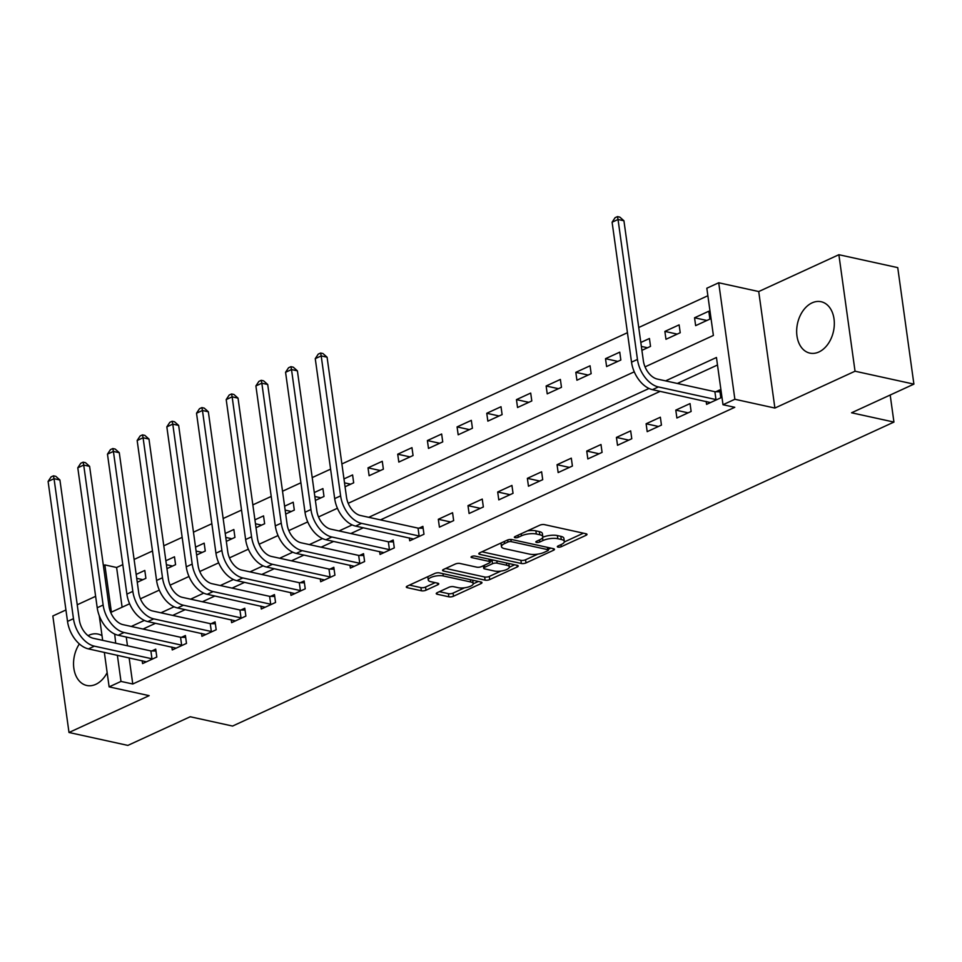 <?xml version="1.0" encoding="UTF-8"?>
<svg xmlns="http://www.w3.org/2000/svg" width="962" height="962" viewBox="0 0 962 962"><rect width="100%" height="100%" fill="white"/><g stroke="black" fill="none" stroke-linecap="round" stroke-linejoin="round"><path stroke-width="1.44" d="M557.996 547.113A2.321 0.77 172.1 0 0 561.243 546.717L586.014 535.329A3.307 1.106 172.1 0 0 586.988 534.367A3.307 1.106 172.1 0 0 586.038 533.754L544.444 524.627A3.307 1.106 172.1 0 0 539.802 525.192L515.031 536.58A2.321 0.77 172.1 0 0 514.357 537.253A2.321 0.77 172.1 0 0 515.019 537.686A2.321 0.77 172.1 0 0 518.265 537.289L521.476 535.81A10.594 3.535 172.1 0 1 536.327 534.006L539.79 534.764A10.594 3.535 172.1 0 1 542.821 536.736A10.594 3.535 172.1 0 1 539.73 539.814L536.519 541.293A2.321 0.77 172.1 0 0 535.846 541.967A2.321 0.77 172.1 0 0 536.507 542.4A2.321 0.77 172.1 0 0 539.754 542.003L542.965 540.524A10.594 3.535 172.1 0 1 557.816 538.72L561.279 539.478A10.594 3.535 172.1 0 1 564.321 541.462A10.594 3.535 172.1 0 1 561.219 544.54L558.008 546.007A2.321 0.77 172.1 0 0 557.335 546.681A2.321 0.77 172.1 0 0 557.996 547.113M79.353 643.939A26.299 18.398 -77.6 0 0 86.748 685.473A26.299 18.398 -77.6 0 0 95.791 684.343A26.299 18.398 -77.6 0 0 107.155 672.642M102.02 635.69A26.299 18.398 -77.6 0 0 98.016 634.078A26.299 18.398 -77.6 0 0 88.973 635.221A26.299 18.398 -77.6 0 0 88.059 635.666M818.902 351.984A26.299 18.398 -77.6 0 0 834.294 325.072A26.299 18.398 -77.6 0 0 821.127 301.731A26.299 18.398 -77.6 0 0 812.084 302.862A26.299 18.398 -77.6 0 0 796.692 329.774A26.299 18.398 -77.6 0 0 809.86 353.114A26.299 18.398 -77.6 0 0 818.902 351.984M437.205 592.664A3.307 1.106 172.1 0 0 436.243 593.626A3.307 1.106 172.1 0 0 437.193 594.239L448.857 596.801A3.307 1.106 172.1 0 0 453.499 596.236L481 583.597A3.307 1.106 172.1 0 0 481.974 582.635A3.307 1.106 172.1 0 0 481.024 582.022L439.43 572.895A3.307 1.106 172.1 0 0 434.788 573.46L407.287 586.098A3.307 1.106 172.1 0 0 406.313 587.06A3.307 1.106 172.1 0 0 407.263 587.674L421.356 590.776A3.307 1.106 172.1 0 0 425.998 590.211L437.77 584.8A3.307 1.106 172.1 0 0 438.744 583.838A3.307 1.106 172.1 0 0 437.794 583.212L430.796 581.685A8.85 2.958 172.1 0 1 428.27 580.038A8.85 2.958 172.1 0 1 433.501 576.527A8.85 2.958 172.1 0 1 443.266 575.949L470.658 581.962A8.85 2.958 172.1 0 1 473.196 583.609A8.85 2.958 172.1 0 1 467.953 587.121A8.85 2.958 172.1 0 1 458.189 587.698L453.619 586.688A3.307 1.106 172.1 0 0 448.977 587.253L437.205 592.664M129.136 657.816L132.768 683.994L120.996 681.421L109.127 686.868L104.341 652.368M913.9 384.127L855.038 371.212L838.876 254.714L897.738 267.628L913.9 384.127L851.562 412.782L893.938 422.077L232.576 726.057L190.199 716.75L127.862 745.406L68.999 732.491L149.146 695.658L109.127 686.868M838.876 254.714L758.729 291.546L774.891 408.056L855.038 371.212M774.891 408.056L734.872 399.266L723.003 404.725L716.449 357.491L665.572 380.88M132.768 683.994L734.776 407.311L723.003 404.725M521.356 563.491A3.307 1.106 172.1 0 0 525.998 562.926L553.499 550.276A3.307 1.106 172.1 0 0 554.461 549.314A3.307 1.106 172.1 0 0 553.523 548.701L511.916 539.574A3.307 1.106 172.1 0 0 507.275 540.139L479.773 552.777A3.307 1.106 172.1 0 0 478.811 553.739A3.307 1.106 172.1 0 0 479.749 554.365L521.356 563.491L520.911 560.341A3.307 1.106 172.1 0 0 525.553 559.776L537.866 554.112M517.255 566.943L489.742 579.581A3.307 1.106 172.1 0 1 485.101 580.146L443.506 571.019A3.307 1.106 172.1 0 1 442.556 570.406A3.307 1.106 172.1 0 1 443.53 569.444L455.303 564.033A3.307 1.106 172.1 0 1 459.944 563.467L476.815 567.171A3.307 1.106 172.1 0 0 481.457 566.606L489.261 563.01A3.307 1.106 172.1 0 0 490.223 562.048A3.307 1.106 172.1 0 0 489.285 561.435L471.717 557.587A2.321 0.77 172.1 0 1 471.055 557.154A2.321 0.77 172.1 0 1 472.426 556.228A2.321 0.77 172.1 0 1 474.987 556.084L517.267 565.355A3.307 1.106 172.1 0 1 518.217 565.981A3.307 1.106 172.1 0 1 517.255 566.943L517.027 565.307M65.933 609.968L52.838 615.981L68.999 732.491M717.484 365.007L677.344 383.465M660.16 391.354L380.495 519.889M363.323 527.789L350.817 533.537M333.634 541.438L321.128 547.186M303.956 555.074L291.45 560.822M274.266 568.722L261.76 574.47M244.588 582.359L232.082 588.107M214.899 596.007L202.393 601.755M185.221 609.643L172.703 615.403M155.531 623.292L143.025 629.04M126.25 637.024L127.465 645.791M706.168 401.443L706.577 404.365L720.827 397.811L719.732 389.935L715.86 391.714M690.043 403.583L675.793 410.125L676.887 418.001L691.137 411.459L690.043 403.583M660.365 417.219L646.115 423.773L647.198 431.649L661.447 425.096L660.365 417.219M630.675 430.868L616.426 437.421L617.52 445.286L631.769 438.744L630.675 430.868M600.985 444.516L586.748 451.058L587.83 458.934L602.08 452.38L600.985 444.516M571.308 458.152L557.058 464.706L558.152 472.57L572.402 466.029L571.308 458.152M541.618 471.801L527.368 478.342L528.463 486.219L542.712 479.665L541.618 471.801M511.94 485.437L497.691 491.991L498.785 499.867L513.035 493.314L511.94 485.437M482.251 499.086L468.001 505.639L469.095 513.504L483.345 506.962L482.251 499.086M452.573 512.734L438.323 519.276L439.418 527.152L453.655 520.598L452.573 512.734M409.319 537.878L409.728 540.788L423.977 534.247L422.883 526.37L419.011 528.15M379.641 551.527L380.038 554.437L394.288 547.883L393.205 540.019L389.321 541.798M349.952 565.175L350.36 568.085L364.61 561.531L363.516 553.655L359.644 555.435M320.274 578.811L320.671 581.721L334.92 575.18L333.826 567.303L329.954 569.083M290.584 592.46L290.993 595.37L305.243 588.816L304.148 580.952L300.276 582.731M260.906 606.096L261.303 609.006L275.553 602.465L274.459 594.588L270.587 596.368M231.217 619.744L231.626 622.654L245.875 616.101L244.781 608.237L240.909 610.016M201.539 633.381L201.936 636.303L216.185 629.749L215.091 621.873L211.219 623.653M171.849 647.029L172.258 649.939L186.496 643.398L185.413 635.521L181.529 637.301M142.16 660.678L142.568 663.588L156.818 657.034L155.724 649.158L151.852 650.949M707.876 295.731L638.732 327.513M627.44 332.708L341.895 463.949M330.591 469.143L312.205 477.585M300.914 482.78L282.527 491.233M271.224 496.428L252.838 504.882M241.534 510.076L223.16 518.518M211.856 523.713L193.47 532.166M182.167 537.361L163.793 545.803M152.489 550.998L134.103 559.451M122.799 564.646L116.606 567.496L122.114 607.214M708.802 311.219L694.552 317.773L695.646 325.637L709.896 319.095L708.802 311.219M679.124 324.867L664.874 331.409L665.969 339.285L680.218 332.732L679.124 324.867M641.907 350.336L650.528 346.38L649.434 338.504L640.812 342.472M619.756 352.152L605.507 358.694L606.601 366.57L620.839 360.016L619.756 352.152M590.067 365.788L575.817 372.342L576.911 380.218L591.161 373.665L590.067 365.788M560.377 379.437L546.139 385.99L547.222 393.855L561.471 387.313L560.377 379.437M530.699 393.073L516.45 399.627L517.544 407.503L531.794 400.95L530.699 393.073M501.01 406.722L486.76 413.275L487.854 421.14L502.104 414.598L501.01 406.722M471.332 420.37L457.082 426.912L458.177 434.788L472.426 428.234L471.332 420.37M441.642 434.006L427.393 440.56L428.487 448.424L442.736 441.883L441.642 434.006M411.964 447.655L397.715 454.196L398.809 462.073L413.059 455.519L411.964 447.655M382.275 461.291L368.025 467.845L369.119 475.721L383.369 469.167L382.275 461.291M345.057 486.772L353.679 482.816L352.597 474.939L343.963 478.908M315.38 500.42L324.002 496.452L322.907 488.588L314.285 492.544M285.69 514.057L294.312 510.1L293.218 502.224L284.596 506.192M256.012 527.705L264.634 523.737L263.54 515.872L254.918 519.829M226.323 541.353L234.944 537.385L233.85 529.509L225.228 533.477M196.645 554.99L205.267 551.034L204.172 543.157L195.551 547.125M166.955 568.638L175.577 564.67L174.483 556.806L165.861 560.762M137.265 582.275L145.899 578.318L144.805 570.442L136.183 574.41M893.938 422.077L890.187 395.033M95.623 596.32L77.237 604.773M103.379 565.584L104.834 564.91L111.388 612.145L129.617 603.763M116.606 567.496L104.834 564.91M645.045 366.871L713.383 335.449L706.829 288.227L718.71 282.768L734.872 399.266M758.729 291.546L718.71 282.768M102.669 640.343L99.242 615.692M114.694 634.066L115.693 643.205M117.364 655.23L120.996 681.421M649.013 388.48L368.723 517.315M352.176 524.915L339.045 530.952M322.486 538.564L309.355 544.6M292.809 552.2L279.677 558.237M263.119 565.848L249.988 571.885M233.441 579.497L220.31 585.533M203.752 593.133L190.62 599.17M174.062 606.781L160.931 612.818M144.384 620.418L131.253 626.454M140.404 598.809L159.307 590.115M170.094 585.161L188.997 576.478M199.771 571.512L218.675 562.83M229.461 557.876L248.364 549.182M259.139 544.227L278.042 535.545M288.828 530.591L307.732 521.897M318.518 516.943L337.409 508.261M348.196 503.294L634.259 371.825M115.5 634.415L114.442 634.186M694.552 317.773L706.89 320.478M664.874 331.409L677.2 334.115M641.365 346.404L647.522 347.763M605.507 358.694L617.832 361.399M575.817 372.342L588.155 375.048M546.139 385.99L558.465 388.696M516.45 399.627L528.787 402.332M486.76 413.275L499.098 415.981M457.082 426.912L469.408 429.617M427.393 440.56L439.73 443.266M397.715 454.196L410.04 456.902M368.025 467.845L380.363 470.55M344.516 482.84L350.673 484.199M314.827 496.488L320.995 497.835M285.149 510.125L291.306 511.483M255.459 523.773L261.628 525.12M225.781 537.421L231.938 538.768M196.092 551.058L202.248 552.416M166.414 564.706L172.571 566.053M136.724 578.342L142.881 579.701M675.793 410.125L688.131 412.842M646.115 423.773L658.441 426.479M616.426 437.421L628.763 440.127M586.748 451.058L599.073 453.763M557.058 464.706L569.396 467.412M527.368 478.342L539.706 481.048M497.691 491.991L510.016 494.696M468.001 505.639L480.339 508.345M438.323 519.276L450.649 521.981M564.321 541.462L563.876 538.311A10.594 3.535 172.1 0 0 560.846 536.339L561.279 539.478M542.784 537.265A10.594 3.535 172.1 0 1 557.383 535.569L560.846 536.339M542.821 536.736L542.388 533.597A10.594 3.535 172.1 0 0 539.357 531.613L539.79 534.764M527.489 530.856A10.594 3.535 172.1 0 1 535.882 530.856L539.357 531.613M564.273 541.979L583.417 533.176M481.938 551.791L520.911 560.341M548.268 549.326L550.901 548.124M547.703 550.745A2.321 0.77 172.1 0 0 548.376 550.072A2.321 0.77 172.1 0 0 547.715 549.639L511.195 541.63A2.321 0.77 172.1 0 0 507.948 542.027L504.569 543.578A10.594 3.535 172.1 0 0 501.479 546.656A10.594 3.535 172.1 0 0 504.509 548.629L529.461 554.112A10.594 3.535 172.1 0 0 544.324 552.296L547.703 550.745M501.082 542.989A10.594 3.535 172.1 0 0 501.034 543.506L501.479 546.656M514.646 564.79L509.319 567.231M500.986 571.067L489.309 576.43L489.742 579.581M445.695 568.446L484.668 576.996A3.307 1.106 172.1 0 0 489.309 576.43M494.312 571.007A8.85 2.958 172.1 0 0 504.076 570.442A8.85 2.958 172.1 0 0 509.319 566.931A8.85 2.958 172.1 0 0 506.782 565.271L497.138 563.155A3.307 1.106 172.1 0 0 492.496 563.72L484.692 567.315A3.307 1.106 172.1 0 0 483.718 568.277A3.307 1.106 172.1 0 0 484.668 568.891L494.312 571.007M509.319 566.931L508.886 563.78A8.85 2.958 172.1 0 0 508.802 563.504M493.434 560.125A3.307 1.106 172.1 0 0 492.063 560.569L492.496 563.72M490.151 561.459L492.063 560.569M473.196 583.609L472.751 580.459A8.85 2.958 172.1 0 0 472.679 580.194M427.825 576.659A8.85 2.958 172.1 0 0 427.825 576.887L428.27 580.038M409.451 585.1L420.923 587.626A3.307 1.106 172.1 0 0 425.565 587.06L435.173 582.647M439.369 591.666L448.424 593.662A3.307 1.106 172.1 0 0 453.066 593.097L464.61 587.782M473.196 583.838L478.403 581.445M716.943 399.591L715.968 399.567L714.886 391.702L657.299 379.064A16.859 10.654 -114.7 0 1 643.35 360.738L623.929 220.767L618.037 219.48L637.457 359.439A25.289 15.981 65.3 0 0 658.393 386.94L715.968 399.567M612.109 222.21L615.079 217.689L617.46 216.594L618.037 219.48L612.109 222.21L631.529 362.169A25.289 15.981 65.3 0 0 652.464 389.658L710.449 402.573M714.886 391.702L719.985 391.811M617.46 216.594L619.817 217.111L623.929 220.767M420.105 536.026L419.131 536.002L418.037 528.126L360.461 515.5A16.859 10.654 -114.7 0 1 346.5 497.174L327.08 357.203L321.2 355.916L340.62 495.875A25.289 15.981 65.3 0 0 361.556 523.364L419.131 536.002M315.259 358.646L318.242 354.124L320.611 353.03L321.2 355.916L315.259 358.646L334.68 498.605A25.289 15.981 65.3 0 0 355.615 526.094L413.6 539.009M418.037 528.126L423.148 528.246M320.611 353.03L322.967 353.547L327.08 357.203M390.416 549.663L389.442 549.651L388.347 541.774L330.772 529.136A16.859 10.654 -114.7 0 1 316.823 510.81L297.402 370.851L291.51 369.564L310.93 509.523A25.289 15.981 65.3 0 0 331.866 537.012L389.442 549.651M285.57 372.282L288.552 367.761L290.933 366.666L291.51 369.564L285.57 372.282L305.002 512.253A25.289 15.981 65.3 0 0 325.926 539.742L383.922 552.657M388.347 541.774L393.458 541.895M290.933 366.666L293.278 367.183L297.402 370.851M360.738 563.311L359.764 563.287L358.67 555.423L301.094 542.784A16.859 10.654 -114.7 0 1 287.133 524.458L267.713 384.499L261.832 383.201L281.253 523.172A25.289 15.981 65.3 0 0 302.188 550.661L359.764 563.287M255.892 385.93L258.874 381.409L261.243 380.315L261.832 383.201L255.892 385.93L275.312 525.889A25.289 15.981 65.3 0 0 296.248 553.39L354.232 566.305M358.67 555.423L363.78 555.531M261.243 380.315L263.6 380.832L267.713 384.499M331.048 576.959L330.074 576.935L328.98 569.059L271.404 556.433A16.859 10.654 -114.7 0 1 257.455 538.095L238.035 398.136L232.143 396.849L251.563 536.808A25.289 15.981 65.3 0 0 272.499 564.297L330.074 576.935M226.202 399.579L229.184 395.045L231.565 393.963L232.143 396.849L226.202 399.579L245.623 539.538A25.289 15.981 65.3 0 0 266.558 567.027L324.543 579.942M328.98 569.059L334.091 569.179M231.565 393.963L233.91 394.48L238.035 398.136M301.371 590.596L300.397 590.572L299.302 582.707L241.727 570.069A16.859 10.654 -114.7 0 1 227.766 551.743L208.345 411.784L202.465 410.485L221.885 550.456A25.289 15.981 65.3 0 0 242.809 577.946L300.397 590.572M196.525 413.215L199.507 408.694L201.876 407.599L202.465 410.485L196.525 413.215L215.945 553.186A25.289 15.981 65.3 0 0 236.88 580.675L294.865 593.59M299.302 582.707L304.401 582.816M201.876 407.599L204.233 408.116L208.345 411.784M271.681 604.244L270.707 604.22L269.613 596.344L212.037 583.718A16.859 10.654 -114.7 0 1 198.076 565.391L178.655 425.42L172.775 424.134L192.196 564.093A25.289 15.981 65.3 0 0 213.131 591.582L270.707 604.22M166.835 426.863L169.817 422.342L172.186 421.248L172.775 424.134L166.835 426.863L186.255 566.822A25.289 15.981 65.3 0 0 207.191 594.312L265.175 607.226M269.613 596.344L274.723 596.464M172.186 421.248L174.543 421.765L178.655 425.42M241.991 617.881L241.017 617.869L239.935 609.992L182.359 597.354A16.859 10.654 -114.7 0 1 168.398 579.028L148.978 439.069L143.085 437.77L162.506 577.741A25.289 15.981 65.3 0 0 183.441 605.23L241.017 617.869M137.157 440.5L140.127 435.978L142.508 434.884L143.085 437.77L137.157 440.5L156.578 580.471A25.289 15.981 65.3 0 0 177.513 607.96L235.498 620.875M239.935 609.992L245.033 610.112M142.508 434.884L144.865 435.401L148.978 439.069M212.313 631.529L211.339 631.505L210.245 623.641L152.669 611.002A16.859 10.654 -114.7 0 1 138.708 592.676L119.288 452.705L113.408 451.418L132.828 591.377A25.289 15.981 65.3 0 0 153.764 618.879L211.339 631.505M107.467 454.148L110.45 449.627L112.819 448.532L113.408 451.418L107.467 454.148L126.888 594.107A25.289 15.981 65.3 0 0 147.823 621.596L205.808 634.511M210.245 623.641L215.356 623.749M112.819 448.532L115.175 449.05L119.288 452.705M182.624 645.177L181.65 645.153L180.555 637.277L122.98 624.639A16.859 10.654 -114.7 0 1 109.031 606.313L89.61 466.354L83.718 465.067L103.138 605.026A25.289 15.981 65.3 0 0 124.074 632.515L181.65 645.153M77.79 467.797L80.76 463.263L83.141 462.181L83.718 465.067L77.79 467.797L97.21 607.756A25.289 15.981 65.3 0 0 118.146 635.245L176.13 648.16M180.555 637.277L185.666 637.397M83.141 462.181L85.498 462.686L89.61 466.354M152.946 658.814L151.972 658.79L150.878 650.925L93.302 638.287A16.859 10.654 -114.7 0 1 79.341 619.961L59.921 480.002L54.04 478.703L73.461 618.674A25.289 15.981 65.3 0 0 94.396 646.163L151.972 658.79M48.1 481.433L51.082 476.911L53.451 475.817L54.04 478.703L48.1 481.433L67.52 621.404A25.289 15.981 65.3 0 0 88.456 648.893L146.44 661.808M150.878 650.925L155.988 651.033M53.451 475.817L55.808 476.334L59.921 480.002M560.966 544.648L561.243 546.717M517.977 535.221L518.265 537.289M539.466 539.935L539.754 542.003M557.383 535.569L557.816 538.72M542.568 537.722L542.965 540.524M535.882 530.856L536.327 534.006M521.188 533.754L521.476 535.81M585.786 533.706L586.014 535.329M479.545 552.885L479.749 554.365M553.27 548.653L553.499 550.276M525.553 559.776L525.998 562.926M547.39 547.354L547.715 549.639M510.894 539.466L511.195 541.63M507.671 539.983L507.948 542.027M504.28 541.51L504.569 543.578M484.668 576.996L485.101 580.146M443.302 569.552L443.506 571.019M488.961 559.15L489.285 561.435M471.572 556.553L471.717 557.587M506.469 562.986L506.782 565.271M496.825 560.87L497.138 563.155M484.403 565.247L484.692 567.315M470.334 579.677L470.658 581.962M442.953 573.665L443.266 575.949M437.542 583.164L437.77 584.8M425.565 587.06L425.998 590.211M420.923 587.626L421.356 590.776M407.058 586.207L407.263 587.674M480.784 581.962L481 583.597M453.066 593.097L453.499 596.236M448.424 593.662L448.857 596.801M436.988 592.772L437.193 594.239M658.393 386.94L652.464 389.658M637.457 359.439L631.529 362.169M361.556 523.364L355.615 526.094M340.62 495.875L334.68 498.605M331.866 537.012L325.926 539.742M310.93 509.523L305.002 512.253M302.188 550.661L296.248 553.39M281.253 523.172L275.312 525.889M272.499 564.297L266.558 567.027M251.563 536.808L245.623 539.538M242.809 577.946L236.88 580.675M221.885 550.456L215.945 553.186M213.131 591.582L207.191 594.312M192.196 564.093L186.255 566.822M183.441 605.23L177.513 607.96M162.506 577.741L156.578 580.471M153.764 618.879L147.823 621.596M132.828 591.377L126.888 594.107M124.074 632.515L118.146 635.245M103.138 605.026L97.21 607.756M94.396 646.163L88.456 648.893M73.461 618.674L67.52 621.404M548.015 547.498L548.376 550.072M489.85 559.343L490.223 562.048M483.369 565.728L483.718 568.277"/></g></svg>
